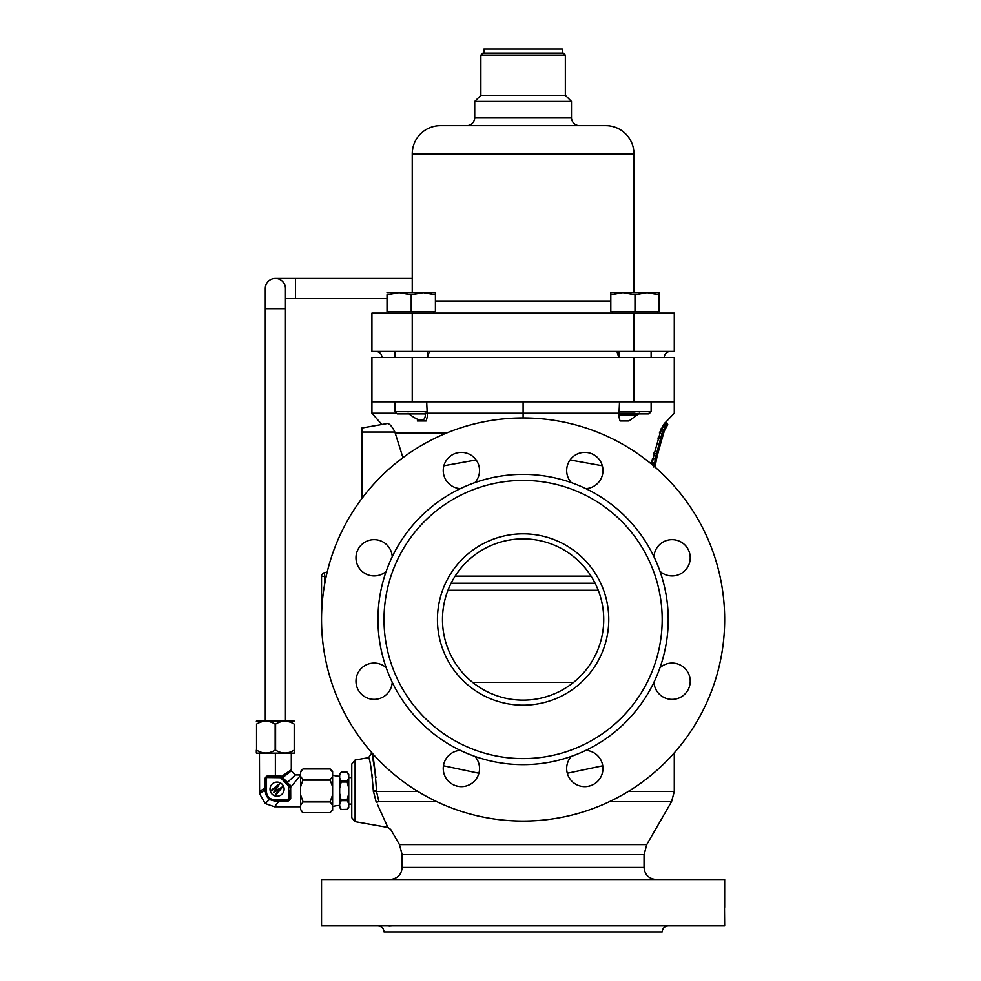 <?xml version="1.0" encoding="UTF-8"?>
<svg xmlns="http://www.w3.org/2000/svg" width="981" height="981" viewBox="0 0 981 981"><rect width="100%" height="100%" fill="white"/><g stroke="black" fill="none" stroke-linecap="round" stroke-linejoin="round"><path stroke-width="1.47" d="M724.444 629.164L724.628 624.014M723.046 593.934L723.512 597.834M723.635 599.035L723.512 597.821M723.855 601.23L723.586 598.496M724.518 611.359L724.346 608.012M724.419 609.238L724.603 614.045M724.628 614.854L724.481 610.673M451.101 583.229L595.111 583.229M523.106 538.876A80.626 80.626 0 0 0 442.48 619.514A80.626 80.626 0 0 0 523.106 700.14A80.626 80.626 0 0 0 603.732 619.514A80.626 80.626 0 0 0 523.106 538.876M523.106 705.18A85.666 85.666 0 0 0 608.772 619.514A85.666 85.666 0 0 0 523.106 533.836A85.666 85.666 0 0 0 437.44 619.514A85.666 85.666 0 0 0 523.106 705.18M523.106 480.42A139.081 139.081 0 0 1 662.187 619.514A139.081 139.081 0 0 1 523.106 758.595A139.081 139.081 0 0 1 384.012 619.514A139.081 139.081 0 0 1 523.106 480.42M585.841 488.636A145.139 145.139 0 0 0 474.927 482.603A18.136 18.136 0 0 0 461.389 452.376A18.136 18.136 0 0 0 443.253 470.009A18.136 18.136 0 0 0 460.359 488.636A145.139 145.139 0 0 0 392.228 556.767A18.136 18.136 0 0 0 361.29 544.97A18.136 18.136 0 0 0 360.934 570.255A18.136 18.136 0 0 0 386.195 571.334A145.139 145.139 0 0 0 386.195 667.681A18.136 18.136 0 0 0 355.98 681.219A18.136 18.136 0 0 0 373.602 699.355A18.136 18.136 0 0 0 392.228 682.249A145.139 145.139 0 0 0 460.359 750.379A18.136 18.136 0 0 0 448.562 781.317A18.136 18.136 0 0 0 473.848 781.685A18.136 18.136 0 0 0 474.927 756.412A145.139 145.139 0 0 0 653.971 556.767A145.139 145.139 0 0 0 585.841 488.636A18.136 18.136 0 0 0 597.65 457.698A18.136 18.136 0 0 0 572.352 457.342A18.136 18.136 0 0 0 571.285 482.603M523.106 821.085A201.571 201.571 0 0 1 321.535 619.514A201.571 201.571 0 0 1 523.106 417.931A201.571 201.571 0 0 1 724.677 619.514A201.571 201.571 0 0 1 523.106 821.085M724.628 614.682L724.395 608.894M571.285 756.412A18.136 18.136 0 0 0 584.811 786.639A18.136 18.136 0 0 0 602.947 769.006A18.136 18.136 0 0 0 585.841 750.379M653.971 682.249A18.136 18.136 0 0 0 684.922 694.045A18.136 18.136 0 0 0 685.278 668.76A18.136 18.136 0 0 0 660.005 667.681M660.005 571.334A18.136 18.136 0 0 0 690.232 557.797A18.136 18.136 0 0 0 672.61 539.66A18.136 18.136 0 0 0 653.971 556.767M460.359 750.379A145.139 145.139 0 0 0 474.927 756.412M386.195 667.681A145.139 145.139 0 0 0 392.228 682.249M392.228 556.767A145.139 145.139 0 0 0 386.195 571.334M474.927 482.603A145.139 145.139 0 0 0 460.359 488.636M724.677 617.674L724.665 616.828M478.9 773.249L443.461 765.781M476.141 459.954L443.89 465.767M394.889 432.045L361.842 432.045L361.842 428.01L387.434 423.498C380.003 424.81 380.003 424.81 387.434 423.498C380.003 424.81 380.003 424.81 387.434 423.498C389.739 423.767 392.228 426.612 394.889 432.045L402.933 457.661M361.842 432.045L361.842 498.569M651.642 462.799L652.402 462.529L653.199 458.36L652.5 458.434L651.556 463.412L649.14 462.198L651.556 463.4L651.445 464.356L652.402 462.529L654.29 462.836L653.738 466.993L654.56 466.453L655.136 458.765L655.835 458.703L662.445 434.276L661.868 433.86L655.136 458.765L653.199 458.36L654.425 453.259L660.078 433.087L661.967 433.565L659.404 432.94L663.597 424.65L663.99 425.619L666.295 422.983L665.204 422.688M652.169 464.675L652.23 463.964L654.854 463.829M664.946 428.807L657.54 454.129L655.443 464.675L653.996 464.7M662.506 434.068L667.73 424.65L666.639 424.356L665.376 426.208L662.077 433.222L662.445 434.276M655.05 462.566L655.835 458.703M655.001 463.768L654.867 464.675M655.431 464.835L654.989 463.903L655.431 464.835M655.516 463.743L655.063 462.86L655.516 463.743M655.86 461.56L655.369 460.837L655.86 461.56M663.131 432.192L663.904 431.861L663.131 432.192L663.904 431.861L656.534 458.299L655.97 457.833M657.54 454.129L656.927 453.872M661.599 439.071L660.936 438.998M662.825 434.939L662.101 435.074M663.23 433.725L662.077 433.222M664.689 429.433L667.767 424.663L665.461 423.829L665.118 422.713L663.597 424.65M666.025 421.805L667.779 424.663L667.387 423.485L667.006 425.472M666.307 423.191L667.387 423.485L666.307 423.191M665.976 421.793L667.387 423.485M665.792 427.14L663.99 425.619L661.672 429.335L663.83 430.634M659.539 432.572L660.078 433.087L661.672 429.335L661.169 428.636M661.01 439.071L657.871 438.029M653.763 453.161L657.012 453.847M408.096 413.222C419.01 421.769 424.748 422.468 425.325 415.343L424.981 413.222L621.231 413.222L620.887 415.343L634.989 415.343L638.116 413.222M649.618 413.222L648.944 413.222M664.86 429.874L664.063 430.328L664.86 429.874M665.449 428.942L664.64 429.42L665.449 428.942M381.854 424.479L371.922 413.222L396.594 413.222M674.29 413.222L674.29 357.464L371.922 357.464L371.922 401.805L674.29 401.805L674.29 413.222L665.866 422.051M602.751 765.781L567.312 773.249M373.32 791.459L376.52 791.532L376.52 790.845C375 768.454 373.467 756.069 371.922 753.678C373.405 755.738 374.938 768.123 376.52 790.845L373.32 790.845C371.701 770.551 370.131 759.478 368.586 757.639C370.131 759.478 371.701 770.551 373.32 790.845L376.238 802.311L378.936 801.612L376.52 791.532L418.029 791.532M378.936 801.612C395.061 838.277 395.061 838.277 378.936 801.612L436.668 801.612M376.238 802.311C391.922 834.684 391.922 834.684 376.238 802.311M399.463 844.629L646.749 844.629L644.051 854.709L402.161 854.709L399.463 844.629L390.671 829.411L387.875 827.449L377.293 804.113M724.665 907.29L724.677 879.54L321.535 879.54L321.535 925.905L724.677 925.905L724.505 907.29M660.005 925.905L653.947 925.917M377.967 925.905C381.646 926.26 383.657 928.271 384.012 931.95L662.187 931.95C662.555 928.271 664.566 926.26 668.245 925.905M571.285 925.905L585.841 925.905M460.359 925.905L474.927 925.905M389.028 926.101L392.265 925.917M351.762 772.206L351.762 790.845L351.762 763.991L355.097 760.017L355.097 821.673L351.762 817.7L351.762 790.845M372.559 777.59L372.216 774.904M375.931 777.59L372.326 755.382M455.196 785.536L457.992 786.308M588.22 786.308L591.016 785.536M724.53 903.673L724.665 898.706L724.53 903.673M724.505 891.827L724.677 895.064L724.628 891.827M326.219 576.288L321.535 576.534L321.535 622.175L321.535 576.534A4.034 4.034 0 0 1 324.858 572.561L327.176 572.156L324.858 572.561A4.034 0.687 80 0 0 324.858 576.534L324.858 583.008M724.248 632.782L724.297 631.936M724.321 607.472L724.285 606.785M723.99 602.8L723.794 600.691M723.953 602.444L723.904 601.77M426.686 401.805L427.336 416.582L426.159 420.959L417.268 420.959M639.551 413.222L628.944 420.959L620.053 420.959L618.864 416.582L619.526 401.805M570.071 459.954L602.322 465.767M523.106 417.931L523.106 413.222L634.989 413.222M523.106 413.222L523.106 401.805M562.309 53.084L562.309 49.05L483.903 49.05L483.903 53.084M563.327 53.084L482.885 53.084L480.862 55.095L565.35 55.095L563.327 53.084M480.862 95.415L480.862 55.095M565.35 95.415L565.35 55.095M480.776 95.415L565.436 95.415L571.482 101.46L474.73 101.46L480.776 95.415M474.73 101.46L474.73 117.585L571.482 117.585L571.482 101.46M571.482 117.585L571.482 117.585A8.069 8.069 0 0 0 579.55 125.654M474.73 117.585A8.069 8.069 0 0 1 466.662 125.654M605.755 125.654A28.216 28.216 0 0 1 633.971 153.87A28.216 28.216 -90 0 0 605.755 125.654L440.457 125.654A28.216 28.216 0 0 0 412.241 153.87L412.241 292.596L412.241 153.87A28.216 28.216 -90 0 1 440.457 125.654M633.971 153.87L633.971 292.596L633.971 153.87L412.241 153.87M674.29 313.111L371.922 313.111L371.922 351.419L674.29 351.419L674.29 313.111M427.385 357.464L429.359 351.529M616.914 351.419L618.815 357.464M428.967 352.731L428.256 354.288M435.405 301.02L610.807 301.02L435.405 301.02M659.183 292.596L647.092 292.596L659.183 294.754L659.183 292.596L659.183 311.504L610.807 311.504L610.807 292.596L622.898 292.596L610.807 294.754M387.029 294.754L387.029 311.504L435.405 311.504L435.405 294.754L423.314 292.596L411.211 294.754L399.12 292.596L387.029 294.754M621.047 413.896L648.944 413.896L621.047 413.896M618.864 411.713L651.126 411.713L648.944 413.896M651.126 411.713L651.126 401.805M651.126 357.464L651.126 351.419M618.864 351.419L618.864 357.464M657.662 313.111L657.662 311.504M612.328 313.111L612.328 311.504M634.989 294.754L622.898 292.596L647.092 292.596L634.989 294.754L634.989 311.504M397.268 413.896L425.153 413.896L397.268 413.896L395.085 411.713L427.336 411.713M427.336 357.464L427.336 351.419M395.085 351.419L395.085 357.464M395.085 401.805L395.085 411.713M433.884 313.111L433.884 311.504M388.55 313.111L388.55 311.504M411.211 294.754L411.211 311.504M387.029 292.596L435.405 292.596L435.405 294.754M300.566 774.929L295.33 774.929L291.296 770.894L282.221 777.933L286.918 782.617L280.149 775.542L281.572 776.265L280.149 775.542L267.506 775.53L265.14 778.043L265.103 791.495L269.395 799.54L274.729 801.121L288.169 801.085L290.695 798.706L290.658 786.063L281.682 776.376L291.296 769.754L281.682 776.376L282.221 777.933L285.164 775.321M291.296 753.15L291.296 769.754L291.296 753.15M289.603 792.194L289.677 799.208A1.508 1.508 145.6 0 1 288.169 800.729L274.557 800.729A9.074 9.074 0 0 1 265.495 791.655L265.495 778.043A1.508 1.508 -27.6 0 1 267.004 776.535L265.495 778.043L267.004 776.535L280.358 776.547A1.508 1.508 31.6 0 1 281.265 776.977L281.572 776.265M267.004 777.541L265.495 778.043A1.508 1.508 -27.6 0 1 267.004 776.535L267.004 777.541L280.554 777.688L281.265 776.977L280.149 775.542M291.296 770.894L290.842 770.06M265.14 778.767L265.14 778.043M259.45 753.15L259.585 793.727L265.201 803.525L269.395 799.54L265.201 803.525L274.557 806.774L300.566 806.774M265.103 791.495L265.14 787.718L259.45 791.655M256.323 753.016L256.323 750.134L256.323 753.016A10.08 10.08 0 0 0 256.519 753.15L294.214 753.15A10.08 10.08 0 0 0 294.423 753.016L294.423 750.134L294.423 753.016M294.202 750.134L294.202 724.125C287.997 720.287 281.792 720.287 275.587 724.125L275.146 724.125C268.941 720.287 262.736 720.287 256.544 724.125L256.544 750.134C262.749 753.96 268.941 753.96 275.146 750.134L275.587 750.134C281.792 753.96 287.997 753.96 294.202 750.134L294.202 724.125M263.509 721.366L264.465 721.28M287.065 721.354L288.426 721.55M290.805 722.175L291.664 722.519M294.423 721.231A10.08 10.08 0 0 0 294.214 721.096L256.519 721.096A10.08 10.08 0 0 0 256.323 721.231M275.587 724.125L275.587 750.134M275.146 750.134L275.146 724.125M256.544 724.125L256.544 750.134M270.572 775.53L270.266 776.535L267.004 776.535L267.506 775.53M280.198 777.541L279.904 775.53M266.501 778.043L266.501 791.655A8.069 8.069 0 0 0 274.557 799.711L288.672 799.208L288.672 786.014L280.554 777.688L281.265 776.977L289.236 784.947L289.91 784.604M286.918 782.617L287.507 782.348L286.072 780.974M300.566 805.376L300.566 809.313L302.982 812.722L330.192 812.722L332.62 809.313L332.62 805.376L330.192 801.968L302.982 801.968L300.566 805.376L300.566 776.314L302.982 779.723L300.566 786.909M300.566 809.313L302.982 812.722L330.192 812.722L332.62 809.313L332.62 810.294M302.982 779.723L330.192 779.723L332.62 776.314L332.62 772.378L330.192 768.981L302.982 768.981L300.566 771.397L300.566 776.314M300.566 794.782L302.982 801.587L330.192 801.587L332.62 794.782L332.62 786.909L330.192 780.103L302.982 780.103M302.908 769.03L300.578 772.341M331.259 769.901L332.081 771.041M301.915 811.79L301.106 810.649M332.62 786.909L332.62 776.314M332.62 772.378L332.62 771.397L332.62 772.378M332.62 805.376L332.62 794.782M332.62 771.397L330.192 768.981L302.982 768.981M332.62 806.627A21.913 21.913 0 0 1 339.671 805.462L339.671 776.229A21.913 21.913 0 0 1 332.62 775.064M339.671 775.333L341.18 772.206L347.225 772.206L348.745 775.333L348.745 774.217L347.225 772.206L341.18 772.206L339.671 774.217L339.671 807.473L341.18 809.497L347.335 809.337M348.745 806.37L347.225 809.484L348.745 807.473L348.745 775.333M339.671 806.37L341.18 809.484L347.225 809.497M348.745 803.782L347.225 800.668L341.18 800.668L339.671 803.782M339.671 793.433L341.18 800.668M348.745 793.433L347.225 799.662L341.18 799.662M348.745 788.27L347.225 782.029L341.18 782.029L339.671 788.27M347.225 800.668L347.225 799.662M339.671 777.908L341.18 782.029M348.745 777.908L347.225 781.023L341.18 781.023M347.225 782.029L347.225 781.023M348.745 804.113L351.762 804.113M348.745 777.59L351.762 777.59M269.689 776.535L268.193 776.535M277.071 796.204A7.051 7.051 0 0 0 284.122 789.153A7.051 7.051 0 0 0 277.071 782.09A7.051 7.051 0 0 0 270.008 789.153A7.051 7.051 0 0 0 277.071 796.204M288.524 785.658L289.236 784.947A1.508 1.508 61.8 0 1 289.677 785.867L289.665 787.032L290.658 787.265L300.566 775.26M290.695 795.616L289.677 796.854M288.672 799.208L289.677 799.208L288.169 800.729L290.695 798.706M288.169 799.711L288.169 800.729L289.677 799.074L289.334 800.177M279.266 800.729L274.557 806.774M274.557 799.711L274.729 801.121M277.39 800.729L276.176 800.729M289.677 797.479L289.677 796.768L289.677 797.479M288.672 786.014L290.683 786.308M275.906 795.101L275.33 794.622L280.419 788.589L273.576 792.611L277.66 785.842L271.529 790.894L271.063 790.379L279.646 783.66L275.146 791.115L282.724 786.664L275.906 795.101M285.446 308.684L265.287 308.684L265.287 288.524A10.08 10.08 0 0 1 275.367 278.445A10.08 10.08 0 0 1 285.446 288.524L285.446 721.096M265.287 308.684L265.287 721.096M598.263 590.304L447.949 590.304M652.34 463.044L651.556 463.412M663.352 433.357L662.604 433.602L663.352 433.357M446.796 432.94L395.184 432.94M412.241 357.464L412.241 401.805M633.971 401.805L633.971 357.464M646.749 844.629L671.58 801.612L609.544 801.612M628.183 791.532L674.29 791.532L671.58 801.612M402.161 854.709L402.161 867.449L644.051 867.449C644.762 874.794 648.797 878.829 656.142 879.54M321.535 576.534L321.535 576.534A4.034 4.034 0 0 1 324.858 572.561L324.858 572.561M472.683 682.42L573.529 682.42M455.135 576.141L591.077 576.141M633.971 351.419L633.971 313.111M412.241 313.111L412.241 351.419M275.367 753.15L275.367 776.621M288.095 773.212L290.866 771.201M265.115 789.73L259.585 793.727M295.33 774.929L287.507 782.348M292.645 784.861L295.232 781.722M265.495 791.655L266.501 791.655M289.591 790.845L290.523 790.845M289.236 784.947L289.236 784.947A1.508 1.508 61.8 0 1 289.677 785.867M275.367 278.445L295.526 278.445L295.526 298.604L285.446 298.604M655.038 463.915L655.063 467.128M655.541 463.572L655.443 464.736M656.534 458.286L655.529 463.67M664.836 429.948L663.879 431.934M665.412 429.016L664.787 430.021M371.922 401.805L371.922 413.222M644.051 854.709L644.051 867.449M355.097 821.673L387.875 827.449M355.097 760.017L368.586 757.639L371.922 752.832M674.29 752.832L674.29 791.532M402.161 867.449C401.437 874.794 397.415 878.829 390.07 879.54M382.001 357.464C381.646 353.785 379.622 351.774 375.956 351.419M664.211 357.464C664.566 353.785 666.577 351.774 670.256 351.419M265.495 789.815L265.495 787.718M267.077 776.535L265.495 778.043M289.677 795.934L289.677 797.369M295.526 298.604L387.029 298.604M295.526 278.445L412.241 278.445"/></g></svg>
